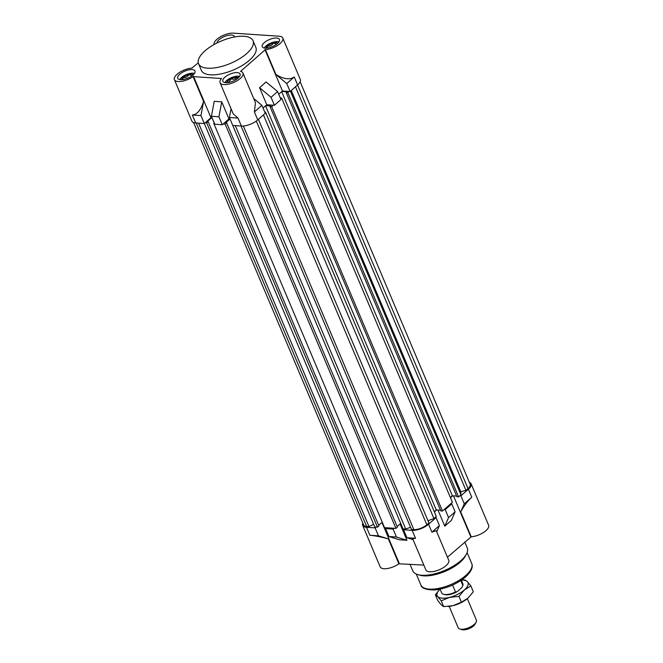 <?xml version="1.0" encoding="UTF-8"?>
<svg xmlns="http://www.w3.org/2000/svg" width="663" height="663" viewBox="0 0 663 663"><rect width="100%" height="100%" fill="white"/><g stroke="black" fill="none" stroke-linecap="round" stroke-linejoin="round"><path stroke-width="0.99" d="M362.852 523.157A12.415 5.08 -22.9 0 0 362.686 525.428A12.415 5.08 -22.9 0 0 366.498 527.3L375.101 527.872L376.012 527.077M459.857 495.767L460.901 495.833L468.418 489.244A12.415 5.08 -22.9 0 0 471.111 483.824A12.415 5.08 -22.9 0 0 469.363 482.357M450.492 497.764L452.721 495.808M444.169 509.54L445.213 509.607L451.752 503.863L450.716 503.797M434.373 511.911L436.602 509.946M404.471 528.975L403.56 529.77L412.171 530.35A12.415 5.08 -22.9 0 0 428.547 524.234L436.063 517.637L435.019 517.571M386.496 527.773L385.584 528.568L393.084 529.074L393.988 528.278M375.101 527.872L378.465 535.828L369.855 535.248C374.918 535.712 381.092 536.922 388.369 538.903L398.877 563.79A12.415 5.08 157.1 0 1 380.189 566.857L362.686 525.428M423.831 565.091L398.877 563.79M436.063 517.637L439.42 525.593L431.911 532.182L436.229 530.624L448.743 560.243A12.415 5.08 157.1 0 1 439.279 569.749A12.415 5.08 157.1 0 1 425.861 569.907L412.709 538.77L415.527 538.298L406.925 537.726L403.56 529.77M471.111 483.824L488.606 525.253A12.415 5.08 157.1 0 1 483.733 532.323A12.415 5.08 157.1 0 1 471.211 536.781L447.459 557.21M409.949 564.163L412.759 570.818A29.57 12.091 -22.9 0 0 417.756 574.589A29.57 12.091 -22.9 0 0 460.818 560.699A29.57 12.091 -22.9 0 0 466.454 554.019A29.57 12.091 -22.9 0 0 467.233 547.804L464.788 542.002M466.454 554.019L465.393 556.025A27.597 11.288 157.1 0 1 460.13 562.265A27.597 11.288 157.1 0 1 419.936 575.227L417.756 574.589M385.584 528.568L388.941 536.524L396.441 537.03L406.958 540.295L399.457 539.79L388.941 536.524M393.084 529.074L396.441 537.03M378.465 535.828L388.369 538.903M413.074 539.641L406.925 537.726M445.213 509.607L448.569 517.563L455.116 511.819L451.329 520.422L444.782 526.165L448.569 517.563M451.752 503.863L455.116 511.819M439.42 525.593L436.71 531.759M460.901 495.833L464.266 503.789L471.774 497.2C467.606 501.104 463.909 506.002 460.694 511.894L464.266 503.789M471.211 536.781L460.694 511.894M437.97 510.038L444.782 526.165M453.492 495.858L470.763 536.757M381.946 522.452L399.267 563.451M400.071 523.985L406.958 540.295M198.287 62.861L191.789 68.14A12.415 5.08 -22.9 0 0 179.267 72.607A12.415 5.08 -22.9 0 0 174.394 79.668A12.415 5.08 -22.9 0 0 193.082 76.601L221.541 78.507A12.415 5.08 -22.9 0 0 220.066 82.726A12.415 5.08 -22.9 0 0 228.379 84.193A12.415 5.08 -22.9 0 0 240.255 78.474A12.415 5.08 -22.9 0 0 242.948 73.054A12.415 5.08 -22.9 0 0 240.57 71.397L265.415 49.601A12.415 5.08 -22.9 0 0 280.118 43.485A12.415 5.08 -22.9 0 0 282.811 38.064A12.415 5.08 -22.9 0 0 279.007 36.2L233.335 33.15A12.415 5.08 -22.9 0 0 220.224 36.929A12.415 5.08 -22.9 0 0 214.182 44.479M264.255 42.656A9.365 3.829 -22.9 0 0 262.225 46.741A9.365 3.829 -22.9 0 0 268.49 47.844A9.365 3.829 -22.9 0 0 277.449 43.534A9.365 3.829 -22.9 0 0 279.479 39.449A9.365 3.829 -22.9 0 0 273.214 38.346A9.365 3.829 -22.9 0 0 264.255 42.656M179.756 74.206A9.365 3.829 -22.9 0 0 177.725 78.292A9.365 3.829 -22.9 0 0 183.991 79.394A9.365 3.829 -22.9 0 0 192.95 75.085A9.365 3.829 -22.9 0 0 194.98 70.999A9.365 3.829 -22.9 0 0 188.715 69.897A9.365 3.829 -22.9 0 0 179.756 74.206M198.569 63.747L201.361 70.377A29.57 12.091 -22.9 0 0 210.428 74.82A29.57 12.091 -22.9 0 0 242.144 65.513A29.57 12.091 -22.9 0 0 255.843 47.363L253.042 40.733A29.57 12.091 157.1 0 1 239.351 58.891A29.57 12.091 157.1 0 1 207.627 68.198A29.57 12.091 157.1 0 1 198.569 63.747A29.57 12.091 157.1 0 1 212.259 45.598A29.57 12.091 157.1 0 1 243.976 36.291A29.57 12.091 157.1 0 1 253.042 40.733M224.881 77.215A9.365 3.829 -22.9 0 0 222.851 81.3A9.365 3.829 -22.9 0 0 229.108 82.411A9.365 3.829 -22.9 0 0 238.067 78.101A9.365 3.829 -22.9 0 0 240.097 74.016A9.365 3.829 -22.9 0 0 233.832 72.905A9.365 3.829 -22.9 0 0 224.881 77.215M234.487 36.995A9.365 3.829 -22.9 0 0 234.354 36.44A9.365 3.829 -22.9 0 0 228.097 35.33A9.365 3.829 -22.9 0 0 219.138 39.639A9.365 3.829 -22.9 0 0 216.983 42.996M282.811 38.064L300.314 79.494A12.415 5.08 157.1 0 1 297.621 84.914L290.104 91.502L286.748 83.555L294.256 76.958C289.731 80.016 283.623 79.195 275.924 74.48L265.415 49.601M242.948 73.054L255.454 102.674L254.393 111.948L261.91 105.351L265.266 113.307L257.758 119.904A12.415 5.08 157.1 0 1 241.373 126.02L232.763 125.44L229.406 117.492L238.017 118.064L233.219 113.862L220.066 82.726M274.416 105.276L271.051 97.32L277.598 91.577L280.955 99.533L274.416 105.276L266.783 104.771L263.045 108.044M290.104 91.502L282.471 90.997L278.733 94.27M214.199 122.92L212.019 117.765L210.967 117.691L204.303 123.542L195.701 122.97A12.415 5.08 157.1 0 1 191.889 121.097L174.394 79.668M222.287 124.743L214.787 124.238L211.431 116.29L218.923 116.787L222.287 124.743L228.95 118.892L230.028 118.967L225.76 122.746L226.589 122.796L397.386 527.126L395.935 528.403L384.548 527.649L213.751 123.318L214.224 122.904M229.406 117.492L231.055 108.732M211.431 116.29L214.24 101.323L221.74 101.829L218.923 116.787M200.947 115.586L192.336 115.014C197.044 114.624 200.798 110.116 203.599 101.489L200.947 115.586L204.303 123.542M193.082 76.601L203.599 101.489M286.748 83.555L275.924 74.48M271.051 97.32L259.573 87.698L266.112 81.955L277.598 91.577M253.68 98.456L261.91 105.351M264.968 49.568L282.471 90.997M259.573 87.698L266.783 104.771M193.472 76.262L211.141 118.13M221.74 101.829L228.95 118.892M258.421 119.315L428.911 522.933L426.839 524.748A9.854 4.028 157.1 0 1 413.845 529.604L411.474 529.447L241.05 125.995M235.299 125.614L405.723 529.057L410.546 527.259M405.723 529.057L403.013 528.875L232.34 124.437M397.145 526.555L400.709 523.422M378.681 525.32L382.244 522.195M377.471 527.176L378.921 525.9L208.124 121.561L206.674 122.837L377.471 527.176L374.761 526.994L204.328 123.525M198.585 123.161L369.009 526.604L373.625 524.292M369.009 526.604L366.639 526.447A9.854 4.028 157.1 0 1 363.622 524.963L193.637 122.564M300.148 81.773L470.175 484.288A9.854 4.028 157.1 0 1 468.037 488.59L465.973 490.405L460.752 491.706L460.951 494.813L458.589 496.885L456.923 496.769L286.126 92.439L286.855 91.801L281.924 91.477M450.392 497.523L452.373 495.783L456.625 496.065M280.258 97.884L281.609 97.975L452.406 502.305L442.47 511.032L440.804 510.916L270.015 106.586L270.736 105.947L265.813 105.616M434.273 511.67L436.262 509.93L440.505 510.212M264.744 112.072L265.498 112.122L436.295 516.452L433.934 518.524L427.983 520.745M226.589 122.796L225.138 124.072L395.935 528.403M225.138 124.072L223.191 123.948M214.414 123.359L213.751 123.318M211.596 117.732L207.295 121.511L208.124 121.561M206.674 122.837L205.215 122.746M295.483 86.787L465.973 490.405M291.272 90.483L460.752 491.706M291.024 90.698L460.512 491.921M290.46 91.196L460.951 494.813M289.068 91.436L287.792 92.555L458.589 496.885M287.792 92.555L286.126 92.439M281.676 91.693L452.373 495.783M273.371 105.21L271.681 106.693L442.47 511.032M281.609 97.975L280.656 98.82M271.681 106.693L270.015 106.586M265.565 105.831L436.262 509.93M263.435 114.914L433.934 518.524M265.498 112.122L264.96 112.586M476.117 622.176L475.056 624.181A7.881 3.224 157.1 0 1 463.147 629.85A7.881 3.224 157.1 0 1 462.07 629.668L459.882 629.03A9.854 4.028 -22.9 0 0 461.241 629.253A9.854 4.028 -22.9 0 0 476.117 622.176A9.854 4.028 -22.9 0 0 476.374 620.104L467.332 598.689M462.078 587.161A10.55 4.309 157.1 0 1 462.036 587.252A10.55 4.309 157.1 0 1 461.846 587.575L457.23 591.628A10.55 4.309 157.1 0 1 446.116 594.827A10.55 4.309 157.1 0 1 444.666 594.587L443.572 594.272A11.528 4.716 -22.9 0 0 445.155 594.537A11.528 4.716 -22.9 0 0 455.506 592.001L452.58 585.064M440.099 589.183L441.624 592.797A11.528 4.716 -22.9 0 0 443.572 594.272M460.777 580.589L462.865 585.545A11.528 4.716 -22.9 0 0 462.873 583.821L461.34 580.208M462.865 585.545L462.036 587.252M457.23 591.628L455.506 592.001M449.174 606.363L458.216 627.778A9.854 4.028 -22.9 0 0 459.882 629.03M194.474 73.394A8.868 3.63 -22.9 0 0 194.425 73.378A8.868 3.63 -22.9 0 0 181.505 77.546A8.868 3.63 -22.9 0 0 179.814 79.552A8.868 3.63 -22.9 0 0 179.789 79.593M181.43 79.717A6.829 2.793 157.1 0 1 182.947 77.637A6.829 2.793 157.1 0 1 188.98 74.612A6.829 2.793 157.1 0 1 193.422 74.646M192.104 75.764L188.98 74.612C187.53 76.9 185.516 77.911 182.947 77.637L182.905 79.585M239.6 76.402A8.868 3.63 -22.9 0 0 239.542 76.386A8.868 3.63 -22.9 0 0 238.324 76.187A8.868 3.63 -22.9 0 0 224.931 82.56A8.868 3.63 -22.9 0 0 224.906 82.61M226.547 82.726A6.829 2.793 157.1 0 1 226.605 82.535A6.829 2.793 157.1 0 1 230.807 78.856A6.829 2.793 157.1 0 1 237.072 77.289A6.829 2.793 157.1 0 1 238.539 77.662M237.76 78.358L237.072 77.289C235.539 79.096 233.459 79.61 230.807 78.856C229.945 81.367 228.553 82.593 226.605 82.535L226.721 82.718M278.974 41.844A8.868 3.63 -22.9 0 0 278.924 41.827A8.868 3.63 -22.9 0 0 266.004 45.987A8.868 3.63 -22.9 0 0 264.313 48.001A8.868 3.63 -22.9 0 0 264.288 48.043M265.929 48.159A6.829 2.793 157.1 0 1 267.446 46.087A6.829 2.793 157.1 0 1 273.479 43.054A6.829 2.793 157.1 0 1 277.921 43.095M276.604 44.214L273.479 43.054C272.029 45.349 270.015 46.36 267.446 46.087L267.404 48.034M458.929 590.136A9.904 4.053 -22.9 0 0 459.575 589.606A9.904 4.053 -22.9 0 0 460.147 589.067M461.556 580.067A16.757 6.854 157.1 0 1 467.415 581.708L465.012 579.943L461.614 580.026M464.398 589.929A16.757 6.854 -22.9 0 0 467.415 581.708L470.871 585.951L464.398 589.929A16.757 6.854 157.1 0 1 449.58 597.363A16.757 6.854 157.1 0 1 437.779 596.576A16.757 6.854 157.1 0 1 439.851 589.233L435.376 594.81L437.779 596.576L441.226 600.819L449.58 597.363L458.978 596.393L464.398 589.929M470.871 585.951L473.316 591.752L467.896 598.217L461.423 602.186L453.078 605.65L443.68 606.62L441.276 604.863L437.829 600.612L435.376 594.81M443.68 606.62L441.226 600.819M461.423 602.186L458.978 596.393M467.746 598.349L467.738 598.349A16.757 6.854 157.1 0 0 467.896 598.217L467.746 598.349A16.757 6.854 157.1 0 1 453.078 605.65A16.757 6.854 157.1 0 1 448.644 606.421L448.122 606.463M366.498 527.3L369.855 535.248M471.716 563.484C473.291 567.08 471.269 571.556 465.65 576.909C456.708 584.186 446.489 588.529 434.986 589.946C426.185 589.937 421.477 588.28 420.872 584.965A27.597 11.288 -22.9 0 0 439.337 588.23A27.597 11.288 -22.9 0 0 465.733 575.525A27.597 11.288 -22.9 0 0 471.716 563.484L467.108 552.569M428.547 524.234L431.911 532.182M415.527 538.298L412.171 530.35M471.774 497.2L468.418 489.244M254.393 111.948L257.758 119.904M241.373 126.02L238.017 118.064M192.336 115.014L195.701 122.97M297.621 84.914L294.256 76.958M196.215 123.003L366.639 526.447M468.037 488.59L297.546 84.972M256.308 121.047L426.839 524.748M413.845 529.604L243.354 125.995M420.872 584.965L416.265 574.05M284.734 91.146L284.957 91.676"/></g></svg>
